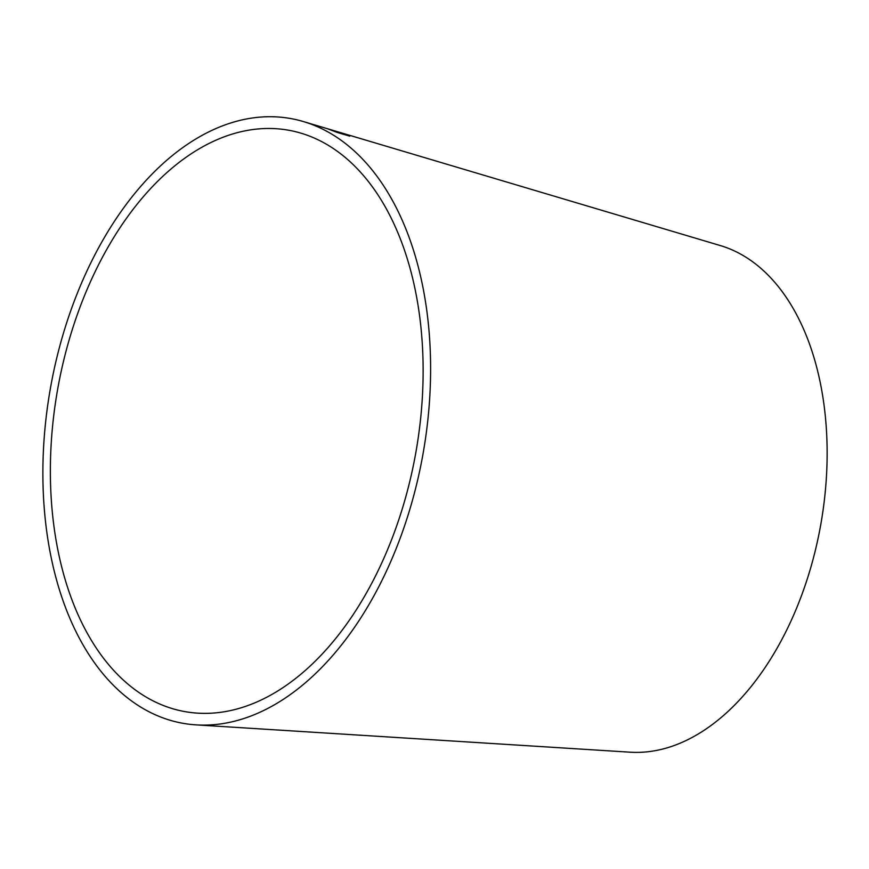 <?xml version="1.0" encoding="UTF-8"?>
<svg xmlns="http://www.w3.org/2000/svg" width="869" height="869" viewBox="0 0 869 869"><rect width="100%" height="100%" fill="white"/><g stroke="black" fill="none" stroke-linecap="round" stroke-linejoin="round"><path stroke-width="1.3" d="M250.131 704.716A295.275 181.871 -79.9 0 0 421.313 411.428A295.275 181.871 -79.9 0 0 300.815 133.12A295.275 181.871 -79.9 0 0 57.691 389.073A295.275 181.871 -79.9 0 0 197.687 713.145A295.275 181.871 -79.9 0 0 250.131 704.716M250.674 716.121A307.137 189.17 -79.9 0 0 428.721 411.037A307.137 189.17 -79.9 0 0 303.39 121.562A307.137 189.17 -79.9 0 0 50.5 387.791A307.137 189.17 -79.9 0 0 196.122 724.876A307.137 189.17 -79.9 0 0 250.674 716.121M196.122 724.876L630.221 752.196A257.919 158.853 -79.9 0 0 676.028 744.831A257.919 158.853 -79.9 0 0 825.55 488.65A257.919 158.853 -79.9 0 0 720.292 245.558L330.763 129.709M337.346 132.501L349.805 136.172L328.058 128.97L337.346 132.501M303.39 121.562L331.849 130.024M341.962 133.305L341.05 132.838M341.006 132.979L338.323 132.218M338.28 132.36L337.737 132.175M335.26 131.784L337.759 132.131"/></g></svg>
